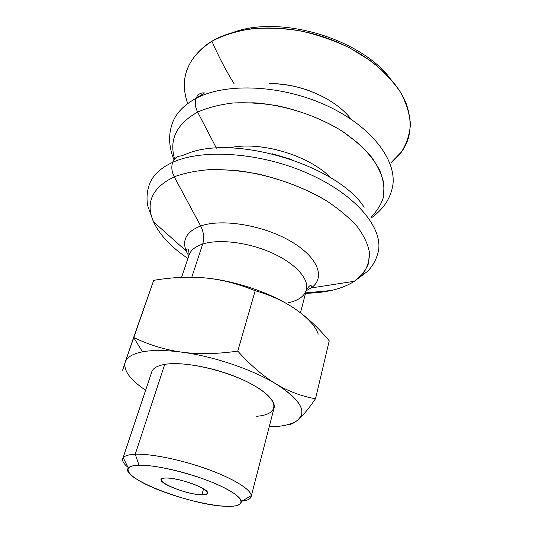 <?xml version="1.0" encoding="UTF-8"?>
<svg xmlns="http://www.w3.org/2000/svg" width="533" height="533" viewBox="0 0 533 533"><rect width="100%" height="100%" fill="white"/><g stroke="black" fill="none" stroke-linecap="round" stroke-linejoin="round"><path stroke-width="0.8" d="M330.8 290.545C323.005 292.224 314.577 293.137 305.516 293.283C314.577 293.137 323.005 292.224 330.8 290.545L305.622 292.877L330.8 290.545C340.034 288.533 347.869 285.455 354.305 281.297L363.306 273.309C367.577 267.066 369.622 260.024 369.436 252.182C367.85 243.981 363.779 235.446 357.223 226.572C349.235 217.684 339.048 209.129 326.662 200.914C306.228 188.862 283.349 179.881 258.032 173.978C241.569 170.92 225.885 169.441 210.975 169.534C196.884 170.54 184.645 172.959 174.244 176.796C152.112 187.663 145.203 202.673 153.531 221.828C159.667 234.953 171.133 247.165 187.922 258.452C171.133 247.165 159.667 234.953 153.531 221.828C145.203 202.673 152.112 187.663 174.244 176.796C171.693 171.746 171.166 166.922 172.679 162.338C202.813 148.307 261.963 152.525 309.64 174.178C357.423 195.744 383.793 229.123 378.17 252.196C383.793 229.123 357.423 195.744 309.64 174.178C261.963 152.525 202.813 148.307 172.679 162.338C171.166 166.922 171.693 171.746 174.244 176.796C184.645 172.959 196.884 170.54 210.975 169.534L233.754 170.24C265.82 173.605 300.352 185.038 326.662 200.914C339.048 209.129 349.235 217.684 357.223 226.572C363.779 235.446 367.85 243.981 369.436 252.182L368.51 263.515C365.751 270.384 361.014 276.314 354.305 281.297C347.869 285.455 340.034 288.533 330.8 290.545L332.279 290.212M291.904 159.574L272.163 153.731L291.904 159.574M202.553 92.902C199.502 93.315 197.35 95.141 196.084 98.365C225.965 82.262 282.963 84.78 328.295 106.347C373.746 127.827 398.338 162.845 392.281 188.089C398.338 162.845 373.746 127.827 328.295 106.347C282.963 84.78 225.965 82.262 196.084 98.365C194.698 102.596 195.218 107.166 197.643 112.09C207.737 107.639 219.503 104.615 232.941 103.002L254.574 102.829C284.922 105.068 317.428 115.641 342.419 131.325C354.212 139.506 363.979 148.174 371.708 157.328C378.13 166.543 382.221 175.564 383.993 184.378L383.547 196.77C381.222 204.439 377.004 211.221 370.901 217.111C377.004 211.221 381.222 204.439 383.547 196.77C384.659 188.682 383.507 180.107 380.082 171.046C375.312 161.852 368.29 152.791 359.015 143.857L342.419 131.325C323.045 119.445 301.411 110.931 277.533 105.774C261.976 103.229 247.112 102.303 232.941 103.002C219.503 104.615 207.737 107.639 197.643 112.09C195.218 107.166 194.698 102.596 196.084 98.365C184.018 104.861 176.137 113.063 172.445 122.97C176.137 113.063 184.018 104.861 196.084 98.365C197.35 95.141 199.502 93.315 202.553 92.902L204.579 92.922L196.124 98.245M174.571 158.954C168.934 139.519 176.623 123.896 197.643 112.09L216.438 148.161L197.643 112.09C176.623 123.896 168.934 139.519 174.571 158.954M181.327 155.922C177.249 156.016 174.364 158.154 172.679 162.338C160.506 167.988 152.738 175.35 149.367 184.418C152.738 175.35 160.506 167.988 172.679 162.338C174.364 158.154 177.249 156.016 181.327 155.922L185.597 154.357C231.782 133.417 336.829 164.53 364.159 207.25M170.034 236.572L174.418 240.49L170.034 236.572M326.622 285.575L332.432 284.675L326.622 285.575M166.223 478.014C163.231 478.034 161.559 478.541 161.219 479.533C159.041 483.797 188.722 494.837 201.874 494.777L203.559 488.881L201.874 494.777C205.245 494.837 207.124 494.324 207.497 493.238C210.042 489.127 178.988 477.581 166.223 478.014C173.985 477.948 189.881 482.079 199.449 486.676C209.136 491.786 209.949 494.484 201.874 494.777C184.078 494.857 147.195 477.841 166.223 478.014M287.733 424.688C290.678 424.734 294.103 423.135 298.007 419.891C293.31 423.675 285.621 425.914 274.948 426.607L269.212 426.82L274.948 426.607C285.621 425.914 293.31 423.675 298.007 419.891L302.038 416.04C305.815 412.069 310.306 406.313 315.509 398.764C301.611 396.299 288.406 391.335 275.914 383.887C263.469 376.378 250.757 365.458 237.765 351.114C217.111 354.052 198.469 354.405 181.826 352.16C165.183 349.835 149.113 344.938 133.623 337.462L142.478 351.827C152.585 349.941 165.703 350.054 181.826 352.16C213.54 356.291 252.422 369.482 275.914 383.887C296.541 396.952 304.876 407.758 300.905 416.313L298.007 419.891C294.103 423.135 290.678 424.734 287.733 424.688M241.302 501.18C247.932 500.554 251.23 498.715 251.216 495.657C251.023 489.534 233.434 478.541 207.357 469.147C181.32 459.746 150.952 453.576 135.235 454.236L139.033 465.222C152.951 464.876 179.514 470.399 202.36 478.574C225.239 486.742 240.923 496.23 241.356 501.493C241.376 505.024 236.386 506.623 226.378 506.303C192.42 505.877 119.066 477.928 128.333 468.014C129.739 466.302 133.303 465.369 139.033 465.222L135.235 454.236C151.412 453.55 183.179 460.152 209.636 469.979C236.152 479.793 252.809 490.973 251.116 496.703L274.095 407.958C276.327 400.05 261.123 387.005 236.166 376.931C211.268 366.844 180.807 361.64 164.73 364.385L135.235 454.236L164.73 364.385C157.355 365.678 153.051 368.13 151.818 371.741L122.757 458.68C123.656 456.055 127.82 454.576 135.235 454.236C128.766 454.516 124.769 455.688 123.243 457.747C121.611 460.199 123.196 463.397 128 467.341C123.816 463.91 122.07 461.025 122.757 458.68M202.693 244.054L191.78 277.207L202.693 244.054C204.452 238.131 203.779 232.115 200.674 226.005C186.73 231.442 181.886 239.763 186.144 250.963L188.755 255.967L186.144 250.963C181.886 239.763 186.73 231.442 200.674 226.005C221.841 218.363 263.395 225.166 290.865 241.362C318.521 257.466 325.723 278.073 311.085 287.973L306.169 290.745L311.085 287.973C325.723 278.073 318.521 257.466 290.865 241.362C263.395 225.166 221.841 218.363 200.674 226.005L174.244 176.796L200.674 226.005C203.779 232.115 204.452 238.131 202.693 244.054C218.943 238.737 248.451 242.335 271.997 252.948C295.595 263.529 309.347 279.092 306.408 289.825C309.347 279.092 295.595 263.529 271.997 252.948C248.451 242.335 218.943 238.737 202.693 244.054C195.265 246.519 190.721 250.19 189.055 255.06C190.721 250.19 195.265 246.519 202.693 244.054M229.357 147.894C259.738 140.619 309.46 155.343 330.98 177.995C309.46 155.343 259.738 140.619 229.357 147.894M234.214 83.954C225.859 70.436 218.43 56.185 211.921 41.201C187.443 57.477 179.261 77.925 187.369 102.529C179.861 79.963 186.33 60.622 206.791 44.512L211.921 41.201C237.551 25.964 281.424 23.312 322.272 36.491C363.12 49.676 395.819 76.959 406.213 103.582C414.594 128.24 409.491 147.981 390.896 162.818L401.402 151.965C406.679 143.65 409.684 134.436 410.41 124.329C409.697 113.842 406.359 103.082 400.396 92.056C392.921 81.083 383.04 70.709 370.768 60.922L349.781 47.93C334.198 40.495 317.828 34.832 300.685 30.941C283.516 28.209 267.046 27.496 251.27 28.789C236.299 31.214 223.18 35.351 211.921 41.201C218.43 56.185 225.859 70.436 234.214 83.954M332.292 102.209C313.144 90.03 292.224 83.828 269.531 83.614C300.066 82.968 336.123 98.971 351.067 119.219M233.96 32.127C280.731 15.071 360.235 38.616 390.169 78.398C360.235 38.616 280.731 15.071 233.96 32.127M300.485 312.798L306.408 289.825C304.47 296.235 298.413 300.559 288.253 302.784M153.711 280.338C172.239 277.227 189.548 276.44 205.618 277.973L192.986 277.233L205.618 277.973C189.548 276.44 172.239 277.227 153.711 280.338L125.202 362.22C126.854 357.263 132.617 353.799 142.478 351.827L133.623 337.462L153.711 280.338M122.63 370.248L125.202 362.22C123.283 370.468 130.099 379.802 145.642 390.216C131.444 380.722 124.489 372.027 124.775 364.146L122.63 370.248L124.615 363.972M125.202 362.22L133.623 337.462C149.113 344.938 165.183 349.835 181.826 352.16C198.469 354.405 217.111 354.052 237.765 351.114L255.187 290.725C238.164 283.796 221.641 279.545 205.618 277.973C221.641 279.545 238.164 283.796 255.187 290.725C270.398 295.016 283.816 301.158 295.442 309.16L295.442 309.16C307.108 317.222 318.374 327.782 329.234 340.84L315.509 398.764C308.52 408.924 302.691 415.967 298.007 419.891C307.268 411.389 299.899 399.384 275.914 383.887C288.406 391.335 301.611 396.299 315.509 398.764L329.234 340.84C318.374 327.782 307.108 317.222 295.442 309.16C283.816 301.158 270.398 295.016 255.187 290.725L237.765 351.114C250.757 365.458 263.469 376.378 275.914 383.887C252.422 369.482 213.54 356.291 181.826 352.16C165.703 350.054 152.585 349.941 142.478 351.827C132.617 353.799 126.854 357.263 125.202 362.22M290.851 306.155C268.545 292.057 234.24 280.664 205.618 277.973C234.24 280.664 268.545 292.057 290.851 306.155M318.241 334.158C315.503 326.189 307.907 317.861 295.442 309.16L295.455 309.167M164.73 364.385C185.577 360.608 230.549 371.328 255.454 386.298C280.651 401.202 278.939 414.741 256.626 416.26M226.378 506.303C246.373 507.176 246.493 498.562 222.508 486.902C198.796 475.243 157.595 464.616 139.033 465.222C120.098 465.642 126.934 475.829 149.8 486.176C172.459 496.549 206.671 505.597 226.378 506.303M378.17 252.196C376.138 260.051 372.467 266.527 367.17 271.63L354.305 281.297L311.085 287.973L311.552 286.994C311.365 284.202 309.653 285.142 306.408 289.825M392.281 188.089C390.476 195.598 387.211 202.134 382.474 207.697C378.903 211.834 375.185 215.225 371.334 217.87M172.445 122.97C169.867 130.252 169.048 137.514 169.987 144.756C170.733 150.173 171.999 155.043 173.791 159.354M149.367 184.418C146.795 192.113 146.342 199.549 148.007 206.711L153.531 221.828L186.144 250.963L186.284 249.89C187.969 247.672 188.895 249.397 189.055 255.06L181.573 277.367M241.356 501.493L251.216 495.657M123.243 457.747L128.333 468.014M302.038 416.04L300.905 416.313"/></g></svg>
